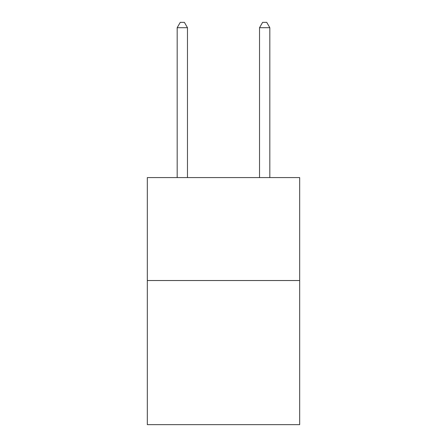 <?xml version="1.0" encoding="UTF-8"?>
<svg xmlns="http://www.w3.org/2000/svg" width="447" height="447" viewBox="0 0 447 447"><rect width="100%" height="100%" fill="white"/><g stroke="black" fill="none" stroke-linecap="round" stroke-linejoin="round"><path stroke-width="0.67" d="M299.68 280.532L299.68 424.65L147.32 424.65L147.32 177.588L299.68 177.588L299.68 280.532L147.32 280.532M187.472 177.588L187.472 27.703L177.174 27.703L177.174 177.588M177.174 27.703L180.264 22.35L184.382 22.35L187.472 27.703M269.826 177.588L269.826 27.703L259.528 27.703L259.528 177.588M259.528 27.703L262.618 22.35L266.736 22.35L269.826 27.703"/></g></svg>
